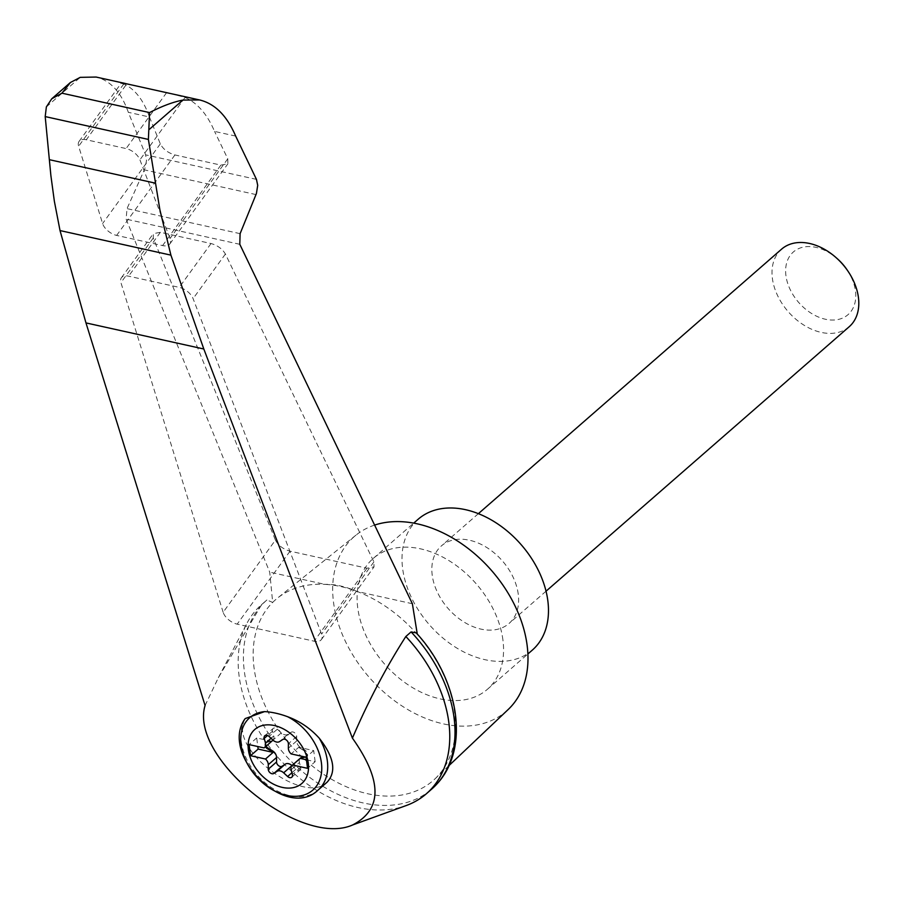 <?xml version="1.0" encoding="UTF-8"?>
<svg xmlns="http://www.w3.org/2000/svg" width="904" height="904" viewBox="0 0 904 904"><rect width="100%" height="100%" fill="white"/><g stroke="black" fill="none" stroke-linecap="round" stroke-linejoin="round"><path stroke-width="0.68" stroke-dasharray="4.52 3.39" d="M205.084 705.515L218.361 677.695L261.64 604.573A125.419 87.97 -131.1 0 0 261.505 604.686A125.419 87.97 -131.1 0 0 247.007 623.172A125.419 87.97 -131.1 0 0 277.664 757.032A125.419 87.97 -131.1 0 0 406.133 805.577M412.371 603.725L357.249 591.521C345.26 586.402 334.457 584.018 324.841 584.346A119.927 84.117 -131.1 0 0 277.347 598.233A119.927 84.117 -131.1 0 0 272.68 602.403L269.72 572.142L126.119 219.141L127.012 208.632L144.809 168.788L146.493 160.709L145.634 154.844L128.334 112.311C121.204 92.298 110.469 80.546 96.129 77.055M448.859 765.722L434.96 778.898A119.927 84.117 -131.1 0 1 293.913 748.783A119.927 84.117 -131.1 0 1 272.68 602.403L266.895 599.996L261.64 604.573M417.275 634.077L417.332 634.427A119.927 84.117 -131.1 0 0 357.249 591.521A119.927 84.117 -131.1 0 0 324.841 584.346L269.72 572.142M275.426 540.106C278.229 545.451 283.099 549.146 290.026 551.18L367.001 568.221L374.03 566.887L373.894 561.904L225.401 254.035C222.384 248.905 217.604 245.402 211.039 243.526L160.381 232.305L153.352 233.639L153.239 238.057L275.426 540.106L223.141 612.29A12.859 7.085 -144.1 0 0 237.176 624.144L314.151 641.196A12.859 7.085 -144.1 0 0 321.383 639.569A12.859 7.085 -144.1 0 0 321.609 634.088L193.094 298.636A12.859 7.085 -144.1 0 0 179.274 287.382L128.605 276.172A12.859 7.085 -144.1 0 0 121.373 277.799A12.859 7.085 -144.1 0 0 120.933 282.658L223.141 612.29M306.433 759.778L315.146 761.699L307.541 768.332M327.067 782.22C304.806 805.193 231.458 751.676 243.831 721.494L245.199 718.578M434.96 778.898A119.927 84.117 -131.1 0 0 454.588 712.363A119.927 84.117 -131.1 0 0 417.332 634.427L416.224 632.89M374.618 525.088A115.78 81.202 -131.1 0 0 356.018 535.111A115.78 81.202 -131.1 0 0 369.137 677.243A115.78 81.202 -131.1 0 0 508.172 709.527M235.661 136.075L214.553 131.408C207.276 114.311 197.456 102.988 185.083 97.462L173.184 94.118M122.548 82.897L123.814 83.891C135.012 89.168 143.566 100.197 149.442 116.989L128.334 112.311M86.309 139.77A12.859 7.085 -144.1 0 0 79.077 141.397A12.859 7.085 -144.1 0 0 78.637 146.256L102.604 223.548A12.859 7.085 -144.1 0 0 116.639 235.413L162.596 245.583A12.859 7.085 -144.1 0 0 169.828 243.956A12.859 7.085 -144.1 0 0 170.054 238.475L139.917 159.816A12.859 7.085 -144.1 0 0 126.097 148.572L86.309 139.77L126.809 83.869M149.442 116.989L160.313 143.872C163.127 149.216 167.997 152.912 174.924 154.946L220.87 165.116L227.898 163.782L227.763 158.799L214.553 131.408M266.895 599.996A125.419 87.97 -131.1 0 0 266.759 600.109A125.419 87.97 -131.1 0 0 282.918 752.456A125.419 87.97 -131.1 0 0 431.66 789.135M418.156 519.246A86.829 60.907 -131.1 0 0 429.343 624.721A86.829 60.907 -131.1 0 0 532.32 650.112M518.252 594.211A51.46 36.092 -131.1 0 0 486.894 547.587A51.46 36.092 -131.1 0 0 441.412 545.903A51.46 36.092 -131.1 0 0 432.214 575.159A51.46 36.092 -131.1 0 0 463.582 621.771A51.46 36.092 -131.1 0 0 509.065 623.455A51.46 36.092 -131.1 0 0 518.252 594.211M502.918 639.93A86.829 60.907 -131.1 0 0 450 561.271A86.829 60.907 -131.1 0 0 373.25 558.423A86.829 60.907 -131.1 0 0 384.426 663.898A86.829 60.907 -131.1 0 0 487.403 689.3A86.829 60.907 -131.1 0 0 502.918 639.93M849.229 326.706A51.46 36.092 48.9 0 1 803.746 325.033A51.46 36.092 48.9 0 1 772.389 278.409A51.46 36.092 48.9 0 1 781.576 249.165M847.195 270.013A41.584 29.177 48.9 0 1 835.138 319.937A41.584 29.177 48.9 0 1 785.938 275.618A41.584 29.177 48.9 0 1 800.808 247.786A41.584 29.177 48.9 0 1 837.477 258.872M291.743 765.756L291.947 765.586A6.43 4.509 -131.1 0 0 291.924 765.564L295.902 769.27A3.865 2.712 -131.1 0 0 300.083 769.982A3.865 2.712 -131.1 0 0 300.682 767.326L299.45 762.535L291.156 769.767M300.083 758.479A6.43 4.509 -131.1 0 0 299.45 762.535M304.411 756.84L305.97 756.524A3.865 2.712 -131.1 0 0 306.897 756.072A3.865 2.712 -131.1 0 0 305.168 750.343L300.727 747.642L300.038 748.252A6.43 4.509 -131.1 0 1 298.738 747.28L291.133 753.902M264.849 735.709L273.144 728.477A3.865 2.712 -131.1 0 1 277.325 729.2L281.28 732.884A6.43 4.509 -131.1 0 0 287.89 734.342L291.099 732.251A3.865 2.712 -131.1 0 1 294.659 732.794A3.865 2.712 -131.1 0 1 296.681 736.489L296.648 740.997A6.43 4.509 -131.1 0 0 300.727 747.642M273.144 728.477A3.865 2.712 -131.1 0 0 272.545 731.144L273.776 735.935L271.042 738.308M271.234 741.122L266.567 742.546A3.865 2.712 -131.1 0 0 265.64 742.998L266.33 742.399A3.865 2.712 -131.1 0 1 267.256 741.947L271.234 741.122A6.43 4.509 -131.1 0 0 272.782 740.365M273.008 740.139A6.43 4.509 -131.1 0 0 273.776 735.935M266.33 742.399A3.865 2.712 -131.1 0 0 266.16 746.139M265.64 742.998A3.865 2.712 -131.1 0 0 265.471 746.738M270.545 741.721A6.43 4.509 -131.1 0 0 271.663 741.28L264.058 747.913M305.462 757.077A3.865 2.712 -131.1 0 0 306.207 756.671A3.865 2.712 -131.1 0 0 304.478 750.941L300.038 748.252M315.146 761.699L313.699 750.591L298.738 747.28M271.663 741.28L256.702 737.969L257.809 746.523M256.702 737.969L249.097 744.602M313.699 750.591L306.094 757.224M46.364 106.909L80.253 77.349M239.797 244.306L126.119 219.141M318.14 790.017A51.46 36.092 48.9 0 1 262.623 780.638A51.46 36.092 48.9 0 1 243.831 721.494M123.814 83.891L78.637 146.256M166.585 92.671L126.097 148.572M185.083 97.462L139.917 159.816M256.013 194.586L144.357 169.862M256.453 179.376L145.634 154.844M240.102 233.661L127.012 208.632M174.924 154.946L116.639 235.413M160.313 143.872L102.604 223.548M220.87 165.116L162.596 245.583M227.763 158.799L170.054 238.475M290.026 551.18L237.176 624.144M367.001 568.221L314.151 641.196M373.894 561.904L321.609 634.088M225.401 254.035L193.094 298.636M211.039 243.526L179.274 287.382M160.381 232.305L128.605 276.172M153.239 238.057L120.933 282.658M267.256 741.947L266.567 742.546M272.545 731.144L267.573 735.483M277.325 729.2L269.03 736.432M281.28 732.884L272.985 740.116M287.89 734.342L279.596 741.574M291.099 732.251L282.805 739.483M296.681 736.489L288.387 743.721M296.648 740.997L288.365 748.229M305.168 750.343L304.478 750.941M305.97 756.524L305.36 757.055M300.682 767.326L292.387 774.558M295.902 769.27L291.924 772.739M218.361 677.695L247.007 623.172M356.018 535.111L277.347 598.233M79.077 141.397L121.554 82.75M169.828 243.956L227.898 163.782M321.383 639.569L374.03 566.887M121.373 277.799L153.352 233.639M261.505 604.686L266.759 600.109M487.403 689.3L527.879 653.987M373.25 558.423L413.716 523.122M478.385 513.653L441.412 545.903M546.027 591.205L509.065 623.455M306.207 756.671L306.897 756.072M291.789 777.214L300.083 769.982"/><path stroke-width="1.36" d="M205.084 705.515C188.913 757.744 300.648 848.144 352.684 824.945C382.516 809.442 382.415 780.502 352.413 738.127L203.807 349L170.901 255.131L60.026 230.576L85.97 322.909L205.084 705.515M352.684 824.945L406.133 805.577A125.419 87.97 -131.1 0 0 426.417 793.723A125.419 87.97 -131.1 0 0 405.839 636.495C386.053 667.389 368.233 701.255 352.413 738.127M122.548 82.897L96.129 77.055L80.253 77.349L70.41 82.501L51.765 98.762L46.364 106.909L45.2 116.582L50.884 175.602L54.364 201.287L60.026 230.576M170.901 255.131L159.895 209.864L148.392 139.431L149.555 112.582C162.019 106.13 173.139 101.96 182.913 100.073L199.603 99.96C214.926 103.666 226.938 115.712 235.661 136.075L256.453 179.376L257.708 185.331L256.42 193.501L240.102 233.661L239.797 244.306L412.371 603.725L417.275 634.077M248.385 749.834A35.81 25.12 48.9 0 1 283.065 728.737A35.81 25.12 48.9 0 1 308.479 768.931A35.81 25.12 48.9 0 1 279.426 786.616A35.81 25.12 48.9 0 1 248.385 749.834M288.365 748.229A6.43 4.509 -131.1 0 0 291.133 753.902L306.094 757.224L307.541 768.332L292.58 765.021A6.43 4.509 -131.1 0 0 292.161 765.326A6.43 4.509 -131.1 0 0 291.156 769.767L292.387 774.558A3.865 2.712 -131.1 0 1 291.789 777.214A3.865 2.712 -131.1 0 1 287.619 776.502L283.653 772.818A6.43 4.509 -131.1 0 0 277.042 771.349L273.833 773.451A3.865 2.712 -131.1 0 1 270.273 772.909A3.865 2.712 -131.1 0 1 268.251 769.214L268.285 764.705A6.43 4.509 -131.1 0 0 265.505 759.021L250.544 755.71L249.097 744.602L264.058 747.913A6.43 4.509 -131.1 0 0 264.488 747.597A6.43 4.509 -131.1 0 0 265.482 743.167L264.25 738.376A3.865 2.712 -131.1 0 1 264.849 735.709A3.865 2.712 -131.1 0 1 269.03 736.432L272.985 740.116A6.43 4.509 -131.1 0 0 279.596 741.574L282.805 739.483A3.865 2.712 -131.1 0 1 286.365 740.026A3.865 2.712 -131.1 0 1 288.387 743.721L288.365 748.229M292.161 765.326L300.444 758.094A6.43 4.509 -131.1 0 1 301.992 757.349L301.303 757.947A6.43 4.509 -131.1 0 0 300.184 758.388L292.58 765.021M300.184 758.388L306.433 759.778M318.14 790.017C286.206 821.295 218.813 754.422 245.199 718.578L264.578 711.617A69.382 38.183 35.9 0 1 287.608 716.714C299.812 721.177 310.354 728.341 319.236 738.184C334.073 757.055 336.683 771.733 327.067 782.22L318.14 790.017A51.46 36.092 48.9 0 0 319.236 738.184M448.859 765.722L508.172 709.527A115.78 81.202 -131.1 0 0 527.122 645.286A115.78 81.202 -131.1 0 0 374.618 525.088M199.603 99.96L126.809 83.869C120.899 82.354 119.904 82.366 123.814 83.891M70.41 82.501L61.935 93.18L51.765 98.762M148.392 139.431L45.2 116.582M155.341 183.15L49.336 159.68M426.417 793.723L431.66 789.135A125.419 87.97 -131.1 0 0 436.756 784.152A125.419 87.97 -131.1 0 0 411.094 631.919L405.839 636.495M411.094 631.919L416.224 632.89C458.961 679.096 470.419 748.602 436.756 784.152M527.879 653.987L532.32 650.112A86.829 60.907 -131.1 0 0 547.835 600.753A86.829 60.907 -131.1 0 0 494.906 522.094A86.829 60.907 -131.1 0 0 418.156 519.246L413.716 523.122M478.385 513.653L781.576 249.165A51.46 36.092 48.9 0 1 836.155 257.697A51.46 36.092 48.9 0 1 848.178 271.471A51.46 36.092 48.9 0 1 849.229 326.706L546.027 591.205M836.155 257.697L837.477 258.872A41.584 29.177 48.9 0 1 847.195 270.013L848.178 271.471M301.992 757.349L304.411 756.84M264.488 747.597L272.782 740.365A6.43 4.509 -131.1 0 0 273.008 740.139M266.16 746.139A3.865 2.712 -131.1 0 0 268.059 748.128L272.499 750.817L271.81 751.416A6.43 4.509 -131.1 0 1 273.11 752.399L265.505 759.021M291.924 765.564A6.43 4.509 -131.1 0 0 285.336 764.117L282.127 766.219A3.865 2.712 -131.1 0 1 278.568 765.677A3.865 2.712 -131.1 0 1 276.545 761.982L276.567 757.473A6.43 4.509 -131.1 0 0 272.499 750.817M265.471 746.738A3.865 2.712 -131.1 0 0 267.369 748.727L271.81 751.416M301.303 757.947L305.281 757.123A3.865 2.712 -131.1 0 0 305.462 757.077M257.809 746.523L258.148 749.077L250.544 755.71M258.148 749.077L273.11 752.399M287.608 716.714A48.025 33.685 48.9 0 1 317.055 785.26A48.025 33.685 48.9 0 1 251.719 770.796A48.025 33.685 48.9 0 1 264.578 711.617M149.024 129.634L182.913 100.073M149.555 112.582L61.935 93.18M203.807 349L85.97 322.909M291.743 765.756L283.653 772.818M285.336 764.117L277.042 771.349M282.127 766.219L273.833 773.451M276.545 761.982L268.251 769.214M276.567 757.473L268.285 764.705M268.059 748.128L267.369 748.727M271.042 738.308L265.482 743.167M267.573 735.483L264.25 738.376M291.924 772.739L287.619 776.502"/></g></svg>
